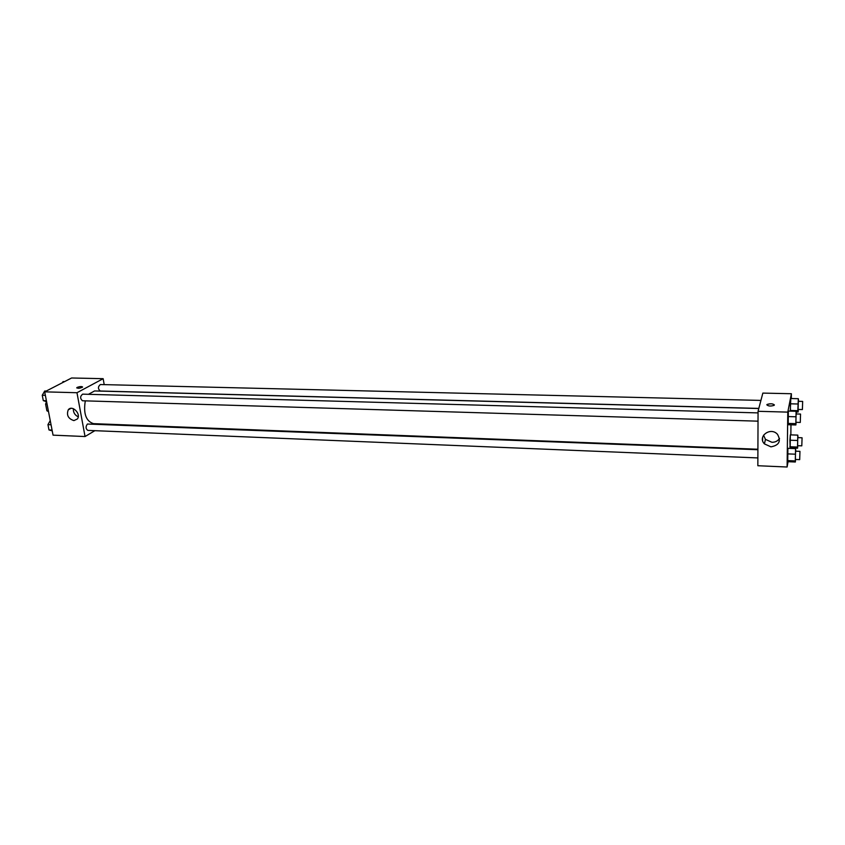 <?xml version="1.0" encoding="UTF-8"?>
<svg xmlns="http://www.w3.org/2000/svg" width="845" height="845" viewBox="0 0 845 845"><rect width="100%" height="100%" fill="white"/><g stroke="black" fill="none" stroke-linecap="round" stroke-linejoin="round"><path stroke-width="1.27" d="M48.355 410.839L46.897 410.797L45.577 403.973L46.676 402.114M46.897 410.797L48.503 411.568M47.045 404.026L45.577 403.973M46.739 402.452L46.084 402.431M94.851 430.686L85.049 436.538L53.055 435.154L44.69 391.848L71.603 377.99L103.153 378.687L104.199 384.633M758.799 408.515L94.566 390.95L88.461 394.319M85.303 400.857C83.254 413.606 85.979 421.211 93.51 423.651L757.912 449.234M85.049 436.538L76.979 392.724L103.153 378.687M105.826 424.127L105.202 424.496M758.06 412.899L82.652 394.15C80.043 396.284 79.979 398.491 82.472 400.773L758.028 421.169M760.922 400.414L100.365 384.538C97.883 386.64 97.84 388.795 100.228 391.013L758.821 408.41M757.88 457.927L87.848 430.39C85.641 428.816 85.503 426.693 87.426 424.021L757.912 449.73M76.979 392.724L44.69 391.848M73.895 420.599C68.213 418.719 66.322 415.138 68.234 409.846C72.036 404.47 81.5 413.955 77.36 418.993L73.895 420.599M76.726 387.918L77.254 387.369C80.264 386.366 82.007 386.302 82.483 387.179C79.694 388.436 77.803 388.605 76.81 387.686L77.254 387.369C79.736 386.471 81.5 386.334 82.567 386.947M78.226 416.817C74.804 415.127 73.188 412.423 73.378 408.695M762.612 437.372L762.602 440.414M788.047 461.697L787.107 467.01L757.849 465.732L758.06 411.304L762.845 393.105L791.385 393.728L791.321 398.534M790.973 424.803L790.846 434.879M796.085 422.32L795.884 424.961L788.184 424.718L787.91 416.553L788.353 411.071L796.085 411.283L796.381 413.965M797.764 445.695L797.574 448.188L790.159 447.903L789.917 440.213L790.328 434.858L797.775 435.112L798.05 437.647M787.107 467.01L787.783 412.117L791.385 393.728M798.314 409.445L798.124 412.033L797.828 410.681L790.297 410.48L790.455 411.135L790.381 403.804L790.804 398.523L798.324 398.703L798.599 401.322M795.536 459.469L795.356 462.004L787.73 461.687L787.455 453.881L787.889 448.325L795.546 448.611L795.832 451.198M787.783 412.117L758.06 411.304M770.936 446.847L764.408 443.878C757.162 436.464 770.577 426.524 777.474 434.298C781.308 441.143 779.132 445.326 770.936 446.847M766.816 404.808L767.07 404.47C771.21 403.382 773.566 403.667 774.136 405.336C770.756 406.403 768.316 406.223 766.816 404.808L767.07 404.47C770.26 403.424 772.7 403.572 774.4 404.924M779.534 438.439C777.833 441.016 775.298 442.305 771.929 442.294L765.454 439.358L763.542 435.186M795.356 462.004L795.546 448.611M799.962 451.357L795.589 451.188L795.314 459.458L799.687 459.638L799.962 451.357L799.687 459.638M787.73 461.687L787.889 448.325M795.039 460.905L787.371 460.588M795.134 454.177L787.455 453.881M795.884 424.961L796.085 411.283M800.542 414.071L796.117 413.955L795.853 422.31L800.278 422.447L800.542 414.071L800.278 422.447M788.184 424.718L788.353 411.071M795.567 423.641L787.825 423.408M795.673 416.775L787.91 416.553M797.574 448.188L797.775 435.112M802.074 437.784L797.807 437.636L797.543 445.685L801.799 445.843L802.074 437.784L801.799 445.843M790.159 447.903L790.328 434.858M797.289 447.037L789.832 446.762M797.384 440.477L789.917 440.213M797.828 410.681L798.324 398.703M802.655 401.417L798.345 401.312L798.092 409.445L802.401 409.561L802.655 401.417L802.401 409.561M798.124 412.033L796.243 411.98M790.297 410.48L790.804 398.523M797.923 403.994L790.381 403.804M52.232 430.876L48.978 429.936L47.954 424.634L50.235 420.588M52.073 430.063L48.978 429.936M51.049 424.76L47.954 424.634M46.591 401.702L43.296 400.625L42.25 395.249L44.7 391.024L46.211 391.066M46.401 400.72L43.296 400.625M45.366 395.333L42.25 395.249M62.403 382.732L63.058 381.591L64.547 381.623M70.948 408.357L68.234 409.846M765.454 439.358L764.408 443.878"/></g></svg>
